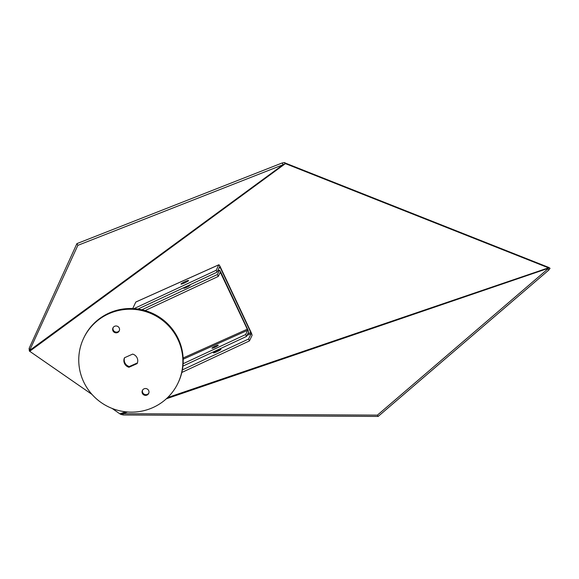 <?xml version="1.0" encoding="UTF-8"?>
<svg xmlns="http://www.w3.org/2000/svg" width="579" height="579" viewBox="0 0 579 579"><rect width="100%" height="100%" fill="white"/><g stroke="black" fill="none" stroke-linecap="round" stroke-linejoin="round"><path stroke-width="0.87" d="M184.433 283.008A4.176 0.514 154.8 0 1 180.995 284.065A4.176 0.514 154.8 0 1 185.121 281.568A4.176 0.514 154.8 0 1 188.559 280.511A4.176 0.514 154.8 0 1 184.433 283.008M217.48 350.331A4.176 0.514 -25.2 0 0 213.354 352.828A4.176 0.514 -25.2 0 0 216.792 351.771A4.176 0.514 -25.2 0 0 220.917 349.275A4.176 0.514 -25.2 0 0 217.48 350.331M181.828 372.456L249.455 340.908L252.031 335.465A3.112 0.456 -114.2 0 0 250.975 332.129L220.367 267.085A3.112 0.456 -114.2 0 0 218.833 264.777A3.112 0.456 -114.2 0 0 218.797 264.827L216.22 270.27L217.103 272.144L137.976 309.056M247.718 333.873L250.801 332.491L220.194 267.447L219.694 266.687L217.103 272.144M250.801 332.491L251.148 333.591L248.572 339.033L182.363 369.916M249.455 340.908L248.572 339.033M135.913 301.992A3.112 0.456 65.8 0 0 135.855 301.992A3.112 0.456 65.8 0 0 135.812 302.043L218.797 264.827M216.22 270.27L133.981 308.629M132.721 308.564L135.812 302.043M215.388 346.126A3.481 0.427 -25.2 0 0 211.95 348.211A3.481 0.427 -25.2 0 0 214.816 347.328A3.481 0.427 -25.2 0 0 218.254 345.243A3.481 0.427 -25.2 0 0 215.388 346.126M187.205 286.091A3.481 0.427 154.8 0 1 190.013 285.237A3.481 0.427 154.8 0 1 186.576 287.322A3.481 0.427 154.8 0 1 183.709 288.204A3.481 0.427 154.8 0 1 186.337 286.496M183.138 357.974L247.284 329.212L220.295 272.166L218.269 276.422L145.076 310.59M217.588 271.11L219.398 270.299L217.386 274.547L218.269 276.422M217.386 274.547L141.906 309.779M182.921 366.109L246.509 336.428L248.514 332.187A3.112 0.456 -114.2 0 0 247.45 328.85L220.968 272.564A3.112 0.456 -114.2 0 0 219.434 270.255A3.112 0.456 -114.2 0 0 219.398 270.299M247.284 329.212L247.631 330.305L245.626 334.553L183.123 363.728M246.509 336.428L245.626 334.553M125.766 411.814L119.853 413.833L112.087 408.419M92.039 394.465L29.348 351.04L77.854 245.351L283.073 164.726L30.05 350.136L29.109 348.399L76.913 243.621L282.132 162.988L283.073 164.726L285.65 163.712L548.472 267.838L167.657 397.549M29.84 351.163L285.852 163.278L548.675 267.404L548.472 267.838L549.543 267.882L548.472 267.838M378.138 416.439L548.762 270.089L548.031 268.772L377.407 415.129L122.654 413.667L123.385 414.977L378.138 416.439L377.407 415.129M166.347 398.786L549.543 267.882L550.05 268.359L548.762 270.089M549.362 267.874L548.675 267.404M120.57 413.999L121.076 414.477L119.853 413.833L122.654 413.667L127.583 411.987M121.076 414.477L123.385 414.977M77.854 245.351L76.913 243.621M285.852 163.278L284.55 162.561L284.948 163.741M284.55 162.561L282.132 162.988M29.109 348.399L29.348 351.04M148.825 393.076A3.481 3.416 25.3 0 1 142.572 390.116M144.055 388.827A3.481 3.416 -154.7 0 0 143.078 394.35A3.481 3.416 -154.7 0 0 148.673 393.445A3.481 3.416 -154.7 0 0 144.055 388.827M119.39 330.529A3.481 3.416 25.3 0 1 113.137 327.569M114.62 326.288A3.481 3.416 -154.7 0 0 113.643 331.803A3.481 3.416 -154.7 0 0 119.245 330.899A3.481 3.416 -154.7 0 0 114.62 326.288M152.885 407.587A52.233 51.278 -154.7 0 0 178.028 383.023A52.233 51.278 -154.7 0 0 167.57 324.768A52.233 51.278 -154.7 0 0 108.736 313.775A52.233 51.278 -154.7 0 0 83.593 338.339A52.233 51.278 -154.7 0 0 94.051 396.593A52.233 51.278 -154.7 0 0 152.885 407.587M178.028 383.023L178.368 382.306A52.233 51.278 -154.7 0 0 167.91 324.052A52.233 51.278 -154.7 0 0 109.076 313.058A52.233 51.278 -154.7 0 0 83.933 337.622L83.593 338.339M132.663 354.095L124.485 357.764A6.962 6.839 -154.7 0 0 128.958 367.267L137.136 363.605A6.962 6.839 -154.7 0 0 132.663 354.095M124.557 357.735A6.962 6.839 -154.7 0 0 129.298 366.55L137.404 362.91M128.958 367.267L129.298 366.55M219.094 267.939L220.194 267.447M246.965 335.465L251.148 333.591M219.694 273.418L220.794 272.919M183.188 359.204L247.631 330.305M135.855 301.992L218.833 264.777M217.61 271.073L219.434 270.255M120.273 413.927L120.953 414.369"/></g></svg>
